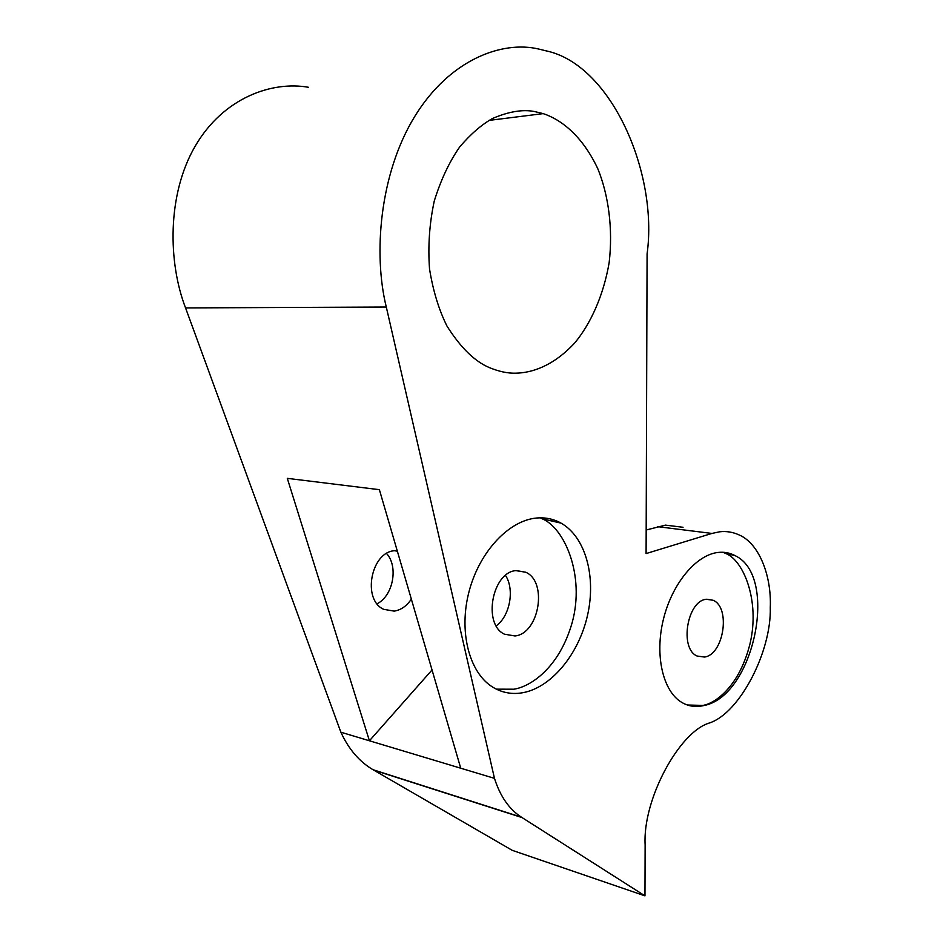 <?xml version="1.0" encoding="UTF-8"?>
<svg xmlns="http://www.w3.org/2000/svg" width="943" height="943" viewBox="0 0 943 943"><rect width="100%" height="100%" fill="white"/><g stroke="black" fill="none" stroke-linecap="round" stroke-linejoin="round"><path stroke-width="1.41" d="M706.366 599.276C687.082 600.667 679.208 648.76 697.125 656.045L704.504 657.047C723.847 654.607 730.931 607.292 713.049 600.255L706.366 599.276M717.788 552.48C695.863 555.05 671.899 583.929 663.306 619.716C654.583 655.456 662.953 691.231 681.612 702.311C688.366 706.331 695.698 707.427 703.608 705.6C753.822 696.759 779.201 575.984 735.01 555.592C729.717 552.763 723.976 551.726 717.788 552.48M723.057 552.268L725.697 553.494C743.108 559.847 760.294 600.385 750.027 643.692C739.571 685.797 715.961 703.16 702.983 705.411L687.388 705.01M386.3 307.029L494.474 778.352C500.155 796.281 509.149 809.235 521.444 817.192L373.004 769.7L512.226 850.327L644.965 895.85L645.13 844.893C642.501 799.841 679.113 731.839 709.384 722.998C739.736 713.179 771.574 651.448 770.278 607.492C771.657 576.503 759.516 543.486 738.911 534.834C732.64 532.029 726.24 531.015 719.698 531.793L711.93 533.432L646.096 553.576L647.087 253.938C658.344 172.722 610.934 64.218 545.891 50.804L538.712 49.036C502.466 40.443 449.835 59.114 414.614 116.661C379.381 174.243 373.275 254.645 386.3 307.029L185.559 307.925C168.125 262.802 166.817 194.777 195.225 146.082C223.597 97.4 272.291 80.839 308.455 87.286M683.05 527.278L665.499 525.121L646.179 530.001M536.732 518.013C509.208 520.277 479.704 551.278 469.19 591.037C458.51 630.749 468.871 671.864 491.998 686.669C501.688 692.822 512.249 694.791 523.683 692.551C552.339 686.763 579.226 653.169 587.666 614.695C596.224 576.232 585.426 536.921 561.073 523.141C553.635 518.98 545.525 517.271 536.732 518.013M540.327 517.825L542.284 518.839C564.551 528.033 585.12 575.395 572.201 622.498C559.152 668.363 530.214 686.775 513.829 689.215L496.336 689.156M534.233 111.474C522.575 109.258 508.678 111.58 492.529 118.476C481.519 124.688 470.569 134.177 459.701 146.943C449.281 161.901 440.805 179.948 434.251 201.071C429.442 223.479 427.874 246.099 429.525 268.944C433.049 290.762 438.872 309.811 446.994 326.113C460.608 347.602 474.718 361.428 489.311 367.581C498.965 371.542 507.676 373.404 515.456 373.18C531.887 373.004 553.376 365.978 574.759 342.922C590.483 323.991 603.449 295.902 609.154 262.614C613.103 228.736 608.53 195.083 597.827 168.785C582.303 135.674 560.955 119.431 543.192 113.62L534.233 111.474M397.18 550.618L394.94 550.7C371.059 551.431 361.747 599.854 383.754 609.343L394.186 611.123C400.964 610.038 406.681 606.043 411.348 599.123M516.316 570.586C492.222 571.658 482.368 624.29 504.493 634.203L514.996 635.971C539.219 633.566 547.907 581.725 525.734 572.236L516.316 570.586M505.519 575.442C514.807 589.469 509.951 616.003 496.242 625.846M386.583 553.517C398.641 566.578 393.148 595.846 377.094 603.768M521.444 817.192L644.965 895.85M373.004 769.7C359.377 761.685 348.662 749.178 340.871 732.204L185.559 307.925M494.474 778.352L340.871 732.204M432.035 669.954L369.42 740.785L287.297 478.349L379.381 489.676L460.738 768.215M552.28 521.125L551.148 519.133M711.93 533.432L657.636 526.665M373.711 770.101L522.092 817.593M525.734 572.236L515.962 570.633M397.345 551.195L394.587 550.736M543.192 113.62L488.981 120.409M542.284 518.839L561.073 523.141M725.697 553.494L735.01 555.592M706.743 599.229L713.049 600.255"/></g></svg>
